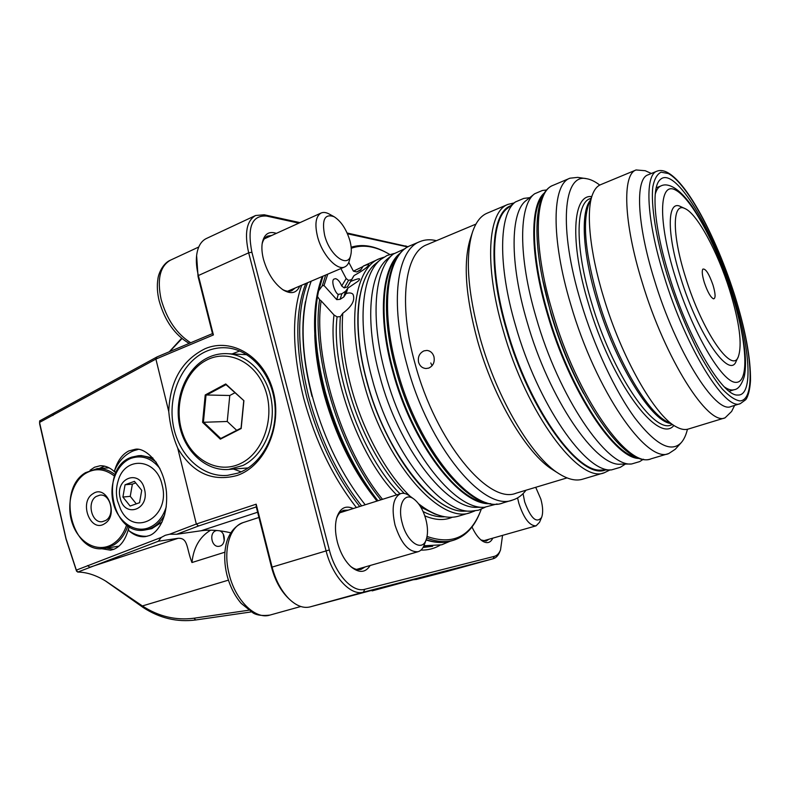 <?xml version="1.0" encoding="UTF-8"?>
<svg xmlns="http://www.w3.org/2000/svg" width="790" height="790" viewBox="0 0 790 790"><rect width="100%" height="100%" fill="white"/><g stroke="black" fill="none" stroke-linecap="round" stroke-linejoin="round"><path stroke-width="1.19" d="M104.665 523.642C119.379 515.248 106.867 483.697 92.944 493.75C78.546 502.173 90.613 533.299 104.665 523.642M105.722 520.472C115.547 515.05 110.531 493.394 99.895 495.132L96.271 496.416C86.466 501.996 91.66 523.642 102.374 521.677L105.722 520.472M114.481 476.133C104.715 468.51 94.919 467.7 85.083 473.694C71.258 482.729 65.708 506.617 72.966 525.172C80.027 543.846 98.503 552.97 112.684 544.103C119.132 539.995 123.783 533.576 126.637 524.846M127.95 525.794C124.978 534.475 120.268 540.874 113.799 544.972L104.616 548.369C72.147 554.926 56.07 489.879 85.448 472.697L97.15 468.628C103.48 468.253 109.445 470.277 115.044 474.681M104.616 548.369L118.964 546.157M497.078 503.941L484.27 507.308C453.737 509.718 404.5 446.636 385.322 373.413C369.858 317.659 374.579 268.462 393.361 254.044L405.389 248.494M484.27 507.308L477.318 507.299C446.992 509.649 398.466 447.772 379.714 375.922C364.585 321.214 369.365 272.797 388.009 258.478L393.361 254.044M485.1 507.299L478.493 510.192L471.136 511.16C440.149 513.48 390.892 450.991 372.011 378.351C356.774 323.071 361.781 274.091 380.78 259.426L387.07 255.486L394.013 253.521M643.425 459.217L639.653 461.607L631.615 463.977C606.937 467.334 558.816 397.261 536.143 317.511C518.013 256.394 518.793 205.035 534.633 193.777L542.345 190.499L546.769 189.936M631.615 463.977L620.861 464.155C596.223 467.404 548.961 399.197 526.989 321.53C509.402 262.004 510.439 211.74 526.219 200.482L534.633 193.777M625.374 464.076L620.298 467.315L611.529 469.892C585.982 473.141 537.605 404.046 515.436 325.184C497.68 264.798 499.073 213.705 515.366 201.983L523.77 198.409L529.754 197.668M159.936 468.539C151.611 458.18 142.052 454.754 131.249 458.24C117.029 463.473 108.714 484.043 113.148 502.43C117.374 520.887 133.52 533.053 147.957 528.076C156.726 524.827 162.829 517.717 166.275 506.765M164.715 514.774C160.785 521.973 155.521 526.732 148.935 529.043L144.728 530.031C111.054 536.232 99.066 467.483 131.723 457.143L138.378 455.721C144.797 455.425 150.762 457.608 156.272 462.288M144.728 530.031L151.799 528.658L162.098 522.012M120.534 509.135C133.737 537.99 171.065 517.233 162.128 484.961C156.539 458.052 124.84 455.712 118.145 480.814C116.12 487.381 115.873 493.987 117.404 500.653L120.534 509.135M120.179 498.026C124.316 518.615 149.991 509.787 144.521 489.326C140.077 468.569 114.718 477.99 120.179 498.026M152.816 457.914L141.262 455.563L138.378 455.721M122.914 497.048L130.113 506.035L139.544 502.716L141.726 490.333L134.438 481.347L125.057 484.754L122.914 497.048L130.241 496.337L136.305 503.862M135.712 482.917L132.374 484.132L130.241 496.337M132.374 484.132L125.057 484.754M350.809 254.894L349.457 260.285C348.607 263.692 347.027 265.904 344.716 266.931C337.014 270.99 322.073 254.656 317.541 236.664C314.558 224.103 315.743 216.223 321.105 213.024C323.436 212.016 326.142 212.362 329.242 214.05L334.15 216.746C341.162 221.328 346.415 229.297 349.901 240.683C351.392 246.292 351.698 251.023 350.809 254.894C348.232 268.926 329.637 255.555 324.651 235.361C321.629 219.59 324.799 213.379 334.15 216.746M426.235 539.55L424.299 544.814C422.907 548.566 420.843 550.867 418.078 551.716C408.746 552.338 401.063 543.451 395.03 525.054C391.277 507.97 393.144 497.493 400.629 493.612C403.384 492.792 406.366 493.562 409.585 495.903L414.079 499.201C419.233 503.319 423.144 509.955 425.8 519.109C427.904 527.216 428.052 534.03 426.235 539.55C422.295 552.398 407.067 542.444 402.258 523.207C397.123 505.324 404.421 491.35 414.079 499.201M535.719 487.302L540.844 499.092C542.977 506.923 543.224 513.065 541.585 517.499L539.521 522.289L536.094 525.844C529.636 525.992 523.898 518.517 518.872 503.398L517.578 497.907M541.585 517.499C536.45 523.642 530.811 518.438 524.679 501.907L523.059 493.651M243.903 400.678L241.167 428.536L220.351 439.171L202.586 422.314L205.222 394.961L225.723 383.96L243.903 400.678L226.009 384.641L206.002 395.365L203.425 422.058L220.766 438.49L241.069 428.111L243.735 400.945M234.877 392.788L229.781 395.494L205.222 394.961M229.781 395.494L227.244 421.485L202.586 422.314M227.244 421.485L236.704 430.343M225.723 383.96L226.009 384.641M220.766 438.49L220.351 439.171M704.315 282.514C707.554 291.954 710.625 297.405 713.528 298.857C715.75 298.452 715.572 293.85 713.005 285.052C708.976 273.696 705.598 268.383 702.853 269.113C701.727 271.029 702.221 275.493 704.315 282.514M729.535 289.871C717.666 251.931 697.313 213.952 685.108 208.639C672.359 201.588 671.609 233.406 685.463 277.014C701.955 331.188 732.054 374.628 738.294 356.813C742.432 344.647 739.519 322.33 729.535 289.871M685.108 208.639L680.704 206.625C667.274 199.189 666.286 232.359 680.753 278.011C697.985 334.733 729.614 379.951 736.181 361.168L738.294 356.813M348.795 262.369L353.426 271.177L356.774 271.938L360.596 270.18L363.232 266.131C366.57 264.759 368.426 264.285 368.792 264.699C368.11 266.852 363.193 270.476 354.038 275.562L350.661 281.428C353.89 280.134 363.291 276.293 358.107 281.171L347.827 288.162L345.625 291.204L341.843 293.781L338.288 294.354C335.335 293.692 330.625 280.707 334.002 279.077L335.592 278.673C337.962 279.364 339.996 281.793 341.695 285.97L344.213 287.916L347.412 286.859L350.661 281.428M327.761 274.15L324.019 285.486L336.738 299.637L340.125 299.321L343.759 296.991L346.158 293.495C349.308 292.577 351.59 292.833 352.982 294.275C355.391 300.082 351.985 306.411 342.781 313.255L340.381 316.642L337.073 316.869L334.022 315.003L321.135 300.852C312.889 356.014 341.517 449.688 382.528 499.32M210.624 530.199C199.732 536.736 193.52 547.519 191.96 562.529C186.272 548.24 188.346 537.812 178.106 538.296L158.356 541.229L77.756 572.069C86.742 572.148 96.192 575.239 106.097 581.322L142.388 605.95C158.622 616.506 175.834 620.594 194.034 618.215L248.613 610.245M298.867 223.136L266.585 216.065C251.931 215.068 247.033 227.125 251.892 252.227L329.331 549.939C335.355 574.251 352.705 593.033 364.782 589.281L494.293 556.367C496.969 555.646 499.043 553.514 500.514 549.978L499.675 552.003C498.154 555.676 496.002 557.918 493.237 558.718L363.44 592.144C350.711 596.154 332.393 576.414 326.053 550.778L248.672 252.82C244.278 233.257 246.579 220.815 255.585 215.512L206.368 238.521C200.956 241.177 197.707 246.855 196.611 255.575C195.969 261.589 196.562 268.245 198.379 275.532L213.399 334.94L155.897 359.075L168.754 411.541C169.919 424.566 172.911 436.781 177.74 448.197L196.325 524.027L256.177 504.178L272.056 566.983C275.601 580.324 281.289 590.989 289.13 598.968L287.718 597.596C280.282 590.021 274.89 579.919 271.533 567.269L256.276 506.904L198.517 525.992L176.713 534.257L169.623 534.228L165.327 535.274L161.308 537.398L158.356 541.229M389.766 254.469L388.166 253.55C374.786 246.046 362.482 244.288 351.244 248.267M351.155 247.221C362.185 243.794 374.193 245.72 387.159 252.998L388.166 253.55M101.051 548.615L110.59 550.186L113.79 549.327C120.663 546.433 125.551 539.659 128.454 529.004L128.849 530.673C134.103 535.314 139.623 537.289 145.409 536.607L149.093 535.64C156.242 533.645 168.576 519.652 166.404 491.548C163.352 462.713 144.531 447.081 135.169 449.303L128.829 450.932C122.262 454.28 117.522 460.807 114.609 470.534L114.994 472.173C110.245 467.66 105.258 465.527 100.053 465.774L94.533 467.226L90.09 470.248M138.201 449.421L133.846 450.675C125.353 454.082 118.934 460.708 114.609 470.534M177.74 448.197C192.493 472.963 212.243 482.078 236.99 475.521C264.877 466.268 282.543 426.412 273.291 391.652C264.453 356.734 231.875 337.162 205.114 348.706C182.046 360.201 169.929 381.145 168.754 411.541M237.82 473.151C261.293 465.162 277.962 434.767 274.851 404.184C271.938 373.571 249.986 348.943 225.782 347.768C219.353 347.422 213.122 348.489 207.079 350.977C182.915 360.902 168.013 393.39 172.971 423.776C177.701 454.211 201.707 477.664 227.421 475.392L237.82 473.151M239.706 350.967L232.102 353.93M370.145 565.502C365.543 572.76 359.282 573.293 351.362 567.072C345.072 561.374 340.421 553.089 337.409 542.236C335.059 532.815 334.851 524.59 336.777 517.568C340.026 508.059 345.526 505.047 353.278 508.543M348.222 510.133L343.699 510.32C340.49 511.387 338.09 514.142 336.5 518.586M299.756 286.069C296.625 293.169 291.145 294.492 283.324 290.039C274.249 283.669 267.652 273.478 263.514 259.456C261.905 253.175 261.5 247.645 262.28 242.866C264.216 234.018 268.906 230.858 276.362 233.366M271.76 235.46L267.543 236.111C264.887 237.356 263.08 239.972 262.122 243.942M669.249 275.907C653.972 227.214 650.97 186.884 660.341 179.508C674.729 165.604 712.856 229.051 732.923 293.959C750.105 347.116 753.857 396.205 737.702 395.04C722.672 396.531 688.426 338.959 669.249 275.907M475.935 224.103L426.926 244.683C404.984 252.425 397.992 303.222 415.036 363.607C435.646 441.393 488.664 504.968 516.127 493.187L567.032 477.901M526.012 490.215C522.328 495.152 517.875 498.431 512.651 500.031C483.905 512.305 428.496 446.34 407.107 365.336C389.44 302.521 396.965 249.758 419.895 241.612C424.951 239.528 430.461 239.212 436.445 240.683M553.425 470.188L552.99 469.912C527.068 454.319 493.632 398.516 477.466 340.5C465.567 296.408 463.138 262.645 470.178 239.202L470.336 238.708M604.35 472.726L582.566 479.214C575.89 481.209 568.05 479.392 559.034 473.743C532.144 457.598 497.147 399.098 480.172 338.258C467.68 292.024 465.093 256.74 472.41 232.398C475.768 222.316 480.666 215.917 487.084 213.211L508.019 204.373C487.953 211.216 483.895 264.551 503.013 329.786C526.436 413.861 579.524 484.063 604.35 472.726L610.048 469.912M599.768 185.067C595.018 181.473 590.614 179.35 586.536 178.688C563.517 172.98 558.224 227.579 580.838 301.987C594.139 346.484 615.321 391.475 635.12 418.305C655.838 444.938 671.214 453.035 681.266 442.607C683.992 439.507 686.046 435.063 687.428 429.276M681.266 442.607L675.302 449.234L668.765 453.539C646.921 464.165 595.719 390.902 570.795 304.663C550.6 237.731 552.042 184.06 569.936 178.204L577.717 177.375L586.536 178.688M128.454 529.004L129.284 526.644M115.844 472.854L114.994 472.173M104.556 466.14L99.135 468.5M740.349 403.631L731.076 406.495C715.839 414.493 675.973 351.53 654.288 279.621C636.77 223.511 635.17 178.747 647.938 174.886L656.915 171.193C644.433 174.936 646.388 219.719 664.035 276.026C685.898 348.183 725.506 411.521 740.349 403.631L745.642 399.76C746.738 398.762 749.75 393.045 750.5 380.533C750.757 358.137 745.405 329.43 734.424 294.423C713.232 228.379 677.386 163.165 656.915 171.193M734.621 405.408L731.629 411.432L725.072 417.831C708.393 426.511 665.259 359.351 642.122 282.168C623.448 222.049 622.164 174.234 636.098 169.959L645.232 170.719L651.365 173.474M725.072 417.831L688.228 429.069C684.782 430.125 680.713 429.345 676.033 426.719C655.009 416.053 621.434 357.544 603.372 296.477C589.617 251.24 585.874 210.95 592.609 194.281C594.544 189.284 597.181 186.094 600.519 184.722L636.098 169.959M433.927 356.616C434.964 362.037 433.236 365.869 428.753 368.101L425.928 368.525C422.295 368.17 419.846 366.096 418.582 362.294C417.643 356.932 419.431 353.12 423.973 350.869L426.995 350.424C430.412 350.859 432.723 352.923 433.927 356.616M383.743 257.264L379.585 258.646C355.441 267.346 346.445 319.802 363.459 381.521C383.95 461.113 440.287 525.192 470.712 512.513L458.605 516.127C452.759 517.865 446.291 517.628 439.201 515.386C432.594 513.263 425.701 509.382 418.532 503.734M410.04 496.238C386.004 473.2 362.452 429.957 350.879 386.182C343.769 359.016 341.063 334.703 342.781 313.255M219.383 530.702C225.634 532.401 226.059 544.567 219.916 546.107L219.195 546.275C211.631 547.924 208.619 532.677 216.095 530.673L216.954 530.465M404.292 493.424C381.353 470.554 359.233 429.365 348.242 387.742C341.32 361.297 338.703 337.597 340.381 316.642M430.787 362.975L432.091 365.731M413.851 579.722L415.856 579.416M289.13 598.968C296.339 605.851 303.281 608.507 309.966 606.927L391.919 584.956L416.903 578.517L372.13 590.871L436.831 573.382L458.822 567.714L415.955 579.524L446.449 571.605M347.412 286.859L353.436 276.47M351.402 279.63L348.538 280.371L346.168 278.554L340.895 268.56M322.962 276.194L318.577 290.947L322.261 285.842L325.697 275.029M363.232 266.131L379.585 258.646M324.019 285.486L322.261 285.842M439.201 515.386L434.717 513.964L420.823 507.15M343.759 296.991L345.625 291.204M346.158 293.495L347.827 288.162M427.054 536.45C452.502 545.327 470.346 536.845 480.577 510.992L480.152 512.058C474.306 527.098 465.389 536.519 453.401 540.301C445.442 542.612 436.554 541.841 426.719 537.99M380.859 499.843C339.503 449.48 310.954 354.917 319.634 299.706L317.501 296.546C313.205 323.13 315.704 354.611 325.006 390.991C336.905 434.144 354.552 470.731 377.956 500.761M480.577 510.992L481.228 509.264M319.634 299.706L321.135 300.852M76.531 571.111L77.756 572.069L76.344 570.123L76.531 571.111L66.044 539.106L39.688 424.072L39.668 420.892L157.042 356.912L155.897 359.075L39.549 422.413L66.054 538.701L76.344 570.123L161.308 537.398M181.957 338.584L169.692 351.599M157.042 356.912L212.48 333.607L198.053 276.52L196.611 255.575M191.96 562.529L224.903 552.19M176.713 534.257L201.134 530.752C209.804 529.537 219.689 530.218 230.779 532.815M251.171 611.934L195.653 619.982C177.128 622.382 159.61 618.215 143.099 607.461L105.544 581.005M255.585 215.512L264.245 214.781L299.973 222.632M347.126 233.001L408.193 246.717M282.415 289.436C285.99 291.372 289.13 291.787 291.836 290.681L295.124 288.034M350.572 566.371C354.335 569.235 357.86 570.222 361.129 569.323L365.029 566.973M481.001 539.985L486.235 541.041L488.882 539.254M492.792 538.148C490.383 543.105 486.739 543.955 481.87 540.676C478.226 537.921 474.938 533.359 472.005 526.97M405.744 245.897L407.759 246.954L347.472 233.781M500.514 549.978L502.559 535.373M169.307 351.757L181.611 338.308M169.623 534.228L196.325 524.027L198.517 525.992M106.551 548.082L113.79 549.336M318.577 290.947L317.501 296.546M213.399 334.94L212.48 333.607M39.549 422.413L39.737 420.794M256.276 506.904L256.177 504.178M143.099 607.461L142.388 605.95L228.429 580.146M233.465 469.072L241.138 471.837M128.849 530.673C134.567 534.702 140.66 536.568 147.128 536.272M422.502 487.391C399.829 464.086 377.867 422.611 366.718 380.829M366.797 380.691C385.283 452.038 433.868 513.391 464.648 511.14C433.759 513.431 385.145 452.206 366.639 380.8C351.688 326.438 356.823 278.199 375.783 263.574C356.922 278.149 351.866 326.379 366.797 380.691M397.844 256.325C381.886 272.866 378.963 319.298 393.321 370.974C411.412 439.576 456.393 500.396 486.285 502.697M490.59 503.625C460.708 506.588 411.817 443.95 392.67 371.103C377.195 315.536 381.876 266.665 400.579 252.869M366.698 380.74C359.598 353.861 356.823 329.845 358.364 308.702M577.154 458.605C552.437 438.42 522.318 384.216 506.686 329.154M506.844 328.966C528.362 405.853 575.89 473.18 601.378 470.04C575.732 473.259 528.184 406.1 506.637 329.124C489.356 270.121 491.064 220.104 507.437 208.333C491.212 220.035 489.603 270.081 506.844 328.966M543.016 195.446C530.396 209.814 531.403 257.994 548.033 313.837C569.175 387.584 612.586 454.645 637.026 457.351M639.87 458.398C615.884 460.402 569.58 391.563 547.371 313.956C529.675 254.578 529.794 204.472 544.547 192.829M583.632 393.529C570.528 369.493 559.676 343.087 551.074 314.301L542.404 278.653M506.667 329.065C495.488 288.824 491.933 256.651 496.011 232.556M198.744 247.013L170.452 260.167C160.034 266.141 156.914 279.176 161.101 299.291C166.809 319.358 176.674 333.844 190.696 342.761M229.08 573.935C235.213 600.183 255.348 619.903 269.894 615.094C262.675 615.993 257.115 615.311 253.215 613.05L241.157 603.353C234.531 595.522 229.772 585.982 226.888 574.745C224.459 564.613 224.083 555.084 225.733 546.157C226.779 539.412 231.263 527.256 243.32 522.526C229.841 526.328 222.859 549.85 229.08 573.935M228.695 469.448L242.994 465.458C262.873 455.8 275.503 428.131 271.612 401.675C267.869 375.191 248.396 354.601 227.214 353.673C219.699 353.337 212.559 355.026 205.785 358.749C185.393 369.997 174.136 399.108 179.518 425.375C184.742 451.683 206.052 471.284 228.695 469.448L248.267 467.907M205.509 360.694C183.724 372.603 173.267 405.981 182.46 432.861C191.328 459.889 218.346 474.652 240.871 463.384C263.524 452.532 275.335 417.406 265.252 389.49C255.506 361.395 227.135 348.38 205.509 360.694M656.204 187.842L660.963 185.917C658.386 186.953 656.47 189.719 655.226 194.212M731.53 292.537C716.471 244.959 691.339 197.905 675.371 189.956C659.166 181.167 657.606 220.361 675.104 276.391C692.405 332.393 722.228 382.834 735.905 382.36C749.888 382.795 746.748 340.135 731.53 292.537M224.232 540.745L223.303 534.228M305.779 283.501C294.798 311.744 295.174 349.822 306.915 397.745C318.617 440.553 336.234 476.814 359.736 506.508M356.409 507.555C332.955 477.594 315.398 441.225 303.735 398.437C292.211 351.56 291.54 313.828 301.711 285.229M667.274 275.354C676.546 304.14 687.29 330.398 699.515 354.127C707.445 368.426 715.019 380.029 722.218 388.937C729.012 396.057 734.878 400.056 739.815 400.905C756.149 400.461 752.1 349.832 734.354 294.364C716.777 238.886 687.488 183.724 668.33 173.543L661.121 172.19C657.152 174.047 654.387 178.945 652.817 186.894C650.763 205.203 655.957 238.106 667.274 275.354M591.068 198.25L590.041 198.675C575.446 203.326 574.893 247.872 591.582 302.718C612.102 373.028 653.577 433.601 671.263 424.961L672.33 424.635M673.88 425.504C658.218 444.79 611.174 381.847 588.372 303.4C569.462 241.325 572.799 194.014 591.71 196.592M588.708 204.314L588.59 204.63C582.289 223.353 585.548 255.17 598.366 300.072C615.094 356.744 646.388 411.106 666.365 421.287L676.033 426.719M670.147 423.41C650.772 420.478 615.282 362.995 596.983 300.723C582.595 253.373 580.502 212.471 590.16 200.571M359.983 295.292C355.648 318.696 357.86 347.205 366.609 380.829C379.358 428.911 406.455 475.886 432.278 496.703M397.034 369.068C418.216 449.747 473.842 515.278 502.993 502.904C471.986 515.337 417.13 449.974 395.889 369.76C378.558 307.409 386.073 254.706 410.612 245.532C387.396 253.807 379.526 306.5 397.034 369.068M510.626 205.785C491.212 212.935 487.519 265.302 506.242 329.094C529.211 411.353 580.986 480.429 605.456 469.981M552.338 311.507C576.858 397.153 628.593 469.576 651.256 458.753C625.858 469.546 575.594 397.558 550.837 312.396C531.265 246.075 532.697 192.908 553.109 185.314C534.613 191.447 532.44 245.028 552.338 311.507M426.185 539.679C435.142 542.76 443.299 543.224 450.626 541.101C443.17 543.244 434.984 542.868 426.077 539.965M432.12 546.295L423.381 546.907M361.642 505.906C338.14 476.173 320.533 439.892 308.801 397.034C297.04 349.081 296.635 310.974 307.577 282.741M423.065 547.48L432.653 546.275M356.774 271.938L361.129 269.41M344.213 287.916L348.538 280.371M341.695 285.97L346.168 278.554M336.738 299.637L338.288 294.354M353.426 271.177L362.975 266.556M340.125 299.321L341.843 293.781M452.324 517.223C444.365 520.689 435.181 520.225 424.783 515.84M396.62 494.876C357.811 456.166 327.04 367.548 334.022 315.003M444.731 516.769C438.104 517.282 430.896 515.554 423.104 511.574M400.056 493.79C361.82 456.59 330.783 369.355 337.073 316.869M178.106 538.296L89.803 567.23L87.572 565.561M329.331 549.939L271.533 567.269M251.892 252.227L248.672 252.82L198.379 275.532L198.053 276.52M257.629 512.236L201.134 530.752M364.782 589.281L363.44 592.144L309.966 606.927M494.293 556.367L493.118 558.747L446.202 571.674M439.99 545.248C434.322 548.606 427.973 550.225 420.942 550.117M305.454 301.592C300.506 328.067 302.688 359.647 311.981 396.333M52.91 415.51L54.234 413.397M39.609 423.341L39.688 424.072M195.653 619.982L194.034 618.215M264.245 214.781L266.585 216.065M724.41 386.952C728.222 389.618 731.461 390.537 734.107 389.707C738.186 389.351 741.583 384.918 744.299 376.405C745.533 370.609 745.809 363.272 745.148 354.424C743.894 339.661 739.015 316.188 731.718 292.675C720.411 257.905 707.257 229.219 692.257 206.605C677.188 185.018 666.246 183.092 660.963 185.917M109.059 467.828L97.15 468.628M464.648 511.14L471.136 511.16M375.783 263.574L380.78 259.426M582.023 390.467C569.61 367.153 559.31 341.774 551.124 314.331L543.105 282.04M601.378 470.04L611.529 469.892M507.437 208.333L515.366 201.983M365.217 504.78C342.475 476.182 325.184 441.274 313.353 400.046C300.457 352.715 299.736 313.107 311.171 281.21M450.033 541.269L441.679 544.804L423.914 545.791M372.278 494.984C351.629 467.947 335.79 435.25 324.739 396.906C318.686 374.885 315.368 354.197 314.766 334.822M189.166 343.403C174.768 334.901 164.774 320.74 159.185 300.941C157.279 293.041 156.845 285.743 157.901 279.048C158.385 273.607 163.086 263.1 170.452 260.167M344.716 266.931L287.619 291.224M321.105 213.024L264.285 238.857M300.793 606.503L269.894 615.094M418.078 551.716L356.576 569.402M400.629 493.612L339.868 512.769M258.942 517.45L243.32 522.526M536.094 525.844L483.016 540.923M246.924 354.71L227.214 353.673M224.34 540.093L223.59 534.82M470.712 512.513L474.8 510.933M376.968 501.067C353.505 471.166 335.839 434.678 323.979 391.613C311.991 343.295 311.438 304.91 322.32 276.46M552.99 469.912L559.034 473.743M668.765 453.539L651.256 458.753M512.651 500.031L502.993 502.904M453.401 540.301L450.626 541.101M493.237 558.718L446.32 571.644M419.895 241.612L410.612 245.532M569.936 178.204L553.109 185.314M588.59 204.63L592.609 194.281M470.178 239.202L472.41 232.398M514.211 202.911L508.019 204.373M729.219 391.248L734.107 389.707"/></g></svg>
